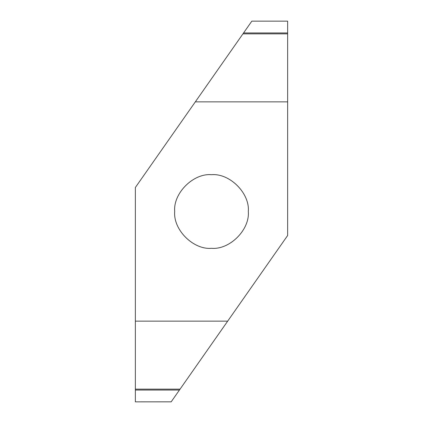 <?xml version="1.0" encoding="UTF-8"?>
<svg xmlns="http://www.w3.org/2000/svg" width="423" height="423" viewBox="0 0 423 423"><rect width="100%" height="100%" fill="white"/><g stroke="black" fill="none" stroke-linecap="round" stroke-linejoin="round"><path stroke-width="0.63" d="M211.5 248.301C193.29 249.945 173.055 229.71 174.699 211.5C173.055 193.29 193.29 173.055 211.5 174.699C229.71 173.055 249.945 193.29 248.301 211.5C249.945 229.71 229.71 249.945 211.5 248.301M242.939 33.856L287.64 33.856L287.64 21.15L251.833 21.15L135.36 187.495L135.36 390.054L179.426 390.054L227.68 321.142L135.36 321.142M287.64 21.15L251.833 21.15L287.64 21.15M195.32 101.858L287.64 101.858L287.64 33.856M135.36 401.85L171.183 401.824L135.36 401.85L135.36 390.054M171.183 401.824L179.426 390.054M227.68 321.142L287.64 235.505L287.64 101.858M287.64 32.946L243.574 32.946M180.061 389.144L135.36 389.144"/></g></svg>
